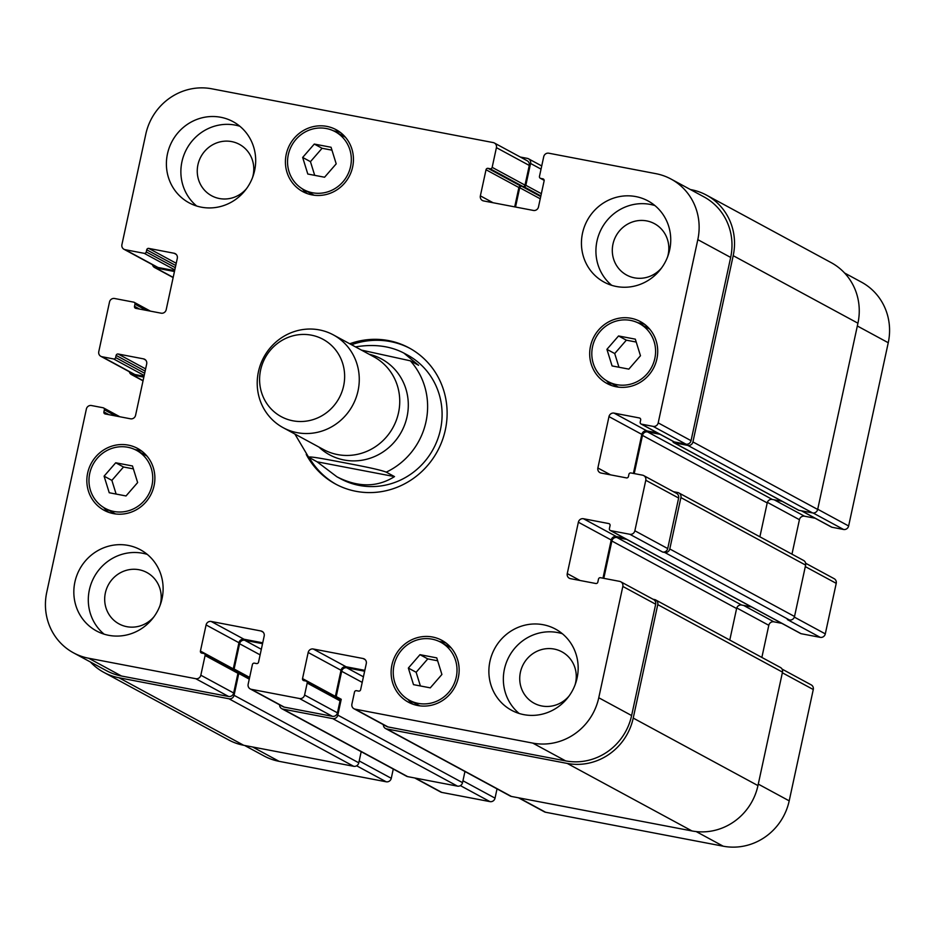 <?xml version="1.0" encoding="UTF-8"?>
<svg xmlns="http://www.w3.org/2000/svg" width="935" height="935" viewBox="0 0 935 935"><rect width="100%" height="100%" fill="white"/><g stroke="black" fill="none" stroke-linecap="round" stroke-linejoin="round"><path stroke-width="1.4" d="M355.499 346.885C374.035 343.846 390.164 345.915 403.873 353.079L418.576 365.281L410.336 360.817L361.424 350.099M308.842 457.344C308.316 455.707 330.546 460.172 343.601 462.603C356.983 465.221 378.009 469.019 386.26 472.14L394.5 476.605L317.082 461.808L308.585 457.157L294.899 434.05M394.5 476.605C377.191 487.497 358 487.567 336.916 476.792L317.082 461.808M336.343 484.47A77.371 74.087 118.4 0 1 309.204 457.542M351.513 344.734A77.371 74.087 118.4 0 1 409.998 348.404M349.737 343.764A77.371 74.087 118.4 0 1 409.109 347.913A77.371 74.087 118.4 0 1 445.329 429.913A77.371 74.087 118.4 0 1 335.443 483.991A77.371 74.087 118.4 0 1 306.236 454.422M403.873 353.079L407.543 355.066A70.335 67.355 118.4 0 1 440.467 429.609A70.335 67.355 118.4 0 1 340.574 478.767L336.916 476.792M283.13 427.669L323.603 449.595A52.746 50.513 -61.6 0 0 398.52 412.721A52.746 50.513 -61.6 0 0 373.836 356.808L333.351 334.894A52.746 50.513 -61.6 0 0 263.81 357.24A52.746 50.513 -61.6 0 0 283.13 427.669A52.746 50.513 -61.6 0 0 358.047 390.807A52.746 50.513 -61.6 0 0 333.351 334.894M343.624 385.91A43.957 42.098 -61.6 0 0 289.382 336.927A43.957 42.098 -61.6 0 0 273.347 411.084A43.957 42.098 -61.6 0 0 343.624 385.91M801.377 510.791L831.472 527.083A1.753 1.683 -61.6 0 0 831.928 527.246L843.557 529.467A4.394 4.207 -61.6 0 0 848.629 525.973L888.25 342.736A57.152 54.721 -61.6 0 0 861.497 282.16L844.609 273.02M791.968 554.163L799.425 519.696A4.394 4.207 118.4 0 1 804.497 516.202L815.133 518.235M610.228 530.449A1.753 1.683 -61.6 0 0 610.695 530.624L629.793 534.271A4.394 4.207 -61.6 0 0 634.865 530.776L645.781 480.263A4.394 4.207 -61.6 0 0 642.567 475.179L630.938 472.958A1.753 1.683 -61.6 0 0 628.904 474.361L628.449 476.499A1.753 1.683 118.4 0 1 626.415 477.89L601.1 473.052A4.394 4.207 118.4 0 1 597.874 467.979L608.977 416.601A4.394 4.207 118.4 0 1 614.061 413.118L639.376 417.957A1.753 1.683 118.4 0 1 640.662 419.979L640.206 422.129A1.753 1.683 -61.6 0 0 641.492 424.151L653.109 426.372A4.394 4.207 -61.6 0 0 658.193 422.889L697.814 239.64A57.152 54.721 -61.6 0 0 671.061 179.076A57.152 54.721 -61.6 0 0 655.891 173.665L548.81 153.211A4.394 4.207 -61.6 0 0 543.726 156.694L539.472 176.388A1.753 1.683 -61.6 0 0 540.757 178.421L542.838 178.819A1.753 1.683 118.4 0 1 544.123 180.841L538.478 206.962A4.394 4.207 118.4 0 1 533.406 210.445L483.594 200.931A4.394 4.207 118.4 0 1 480.368 195.859L486.025 169.738A1.753 1.683 118.4 0 1 488.047 168.347L490.127 168.744A1.753 1.683 -61.6 0 0 492.161 167.342L496.415 147.648A4.394 4.207 -61.6 0 0 493.189 142.576L211.789 88.802A57.152 54.721 -61.6 0 0 145.802 134.149L121.912 244.619A4.394 4.207 -61.6 0 0 125.138 249.692L144.235 253.338A1.753 1.683 -61.6 0 0 146.257 251.936L146.725 249.797A1.753 1.683 118.4 0 1 148.758 248.406L174.074 253.245A4.394 4.207 118.4 0 1 177.299 258.317L166.196 309.695A4.394 4.207 118.4 0 1 161.112 313.178L135.797 308.351A1.753 1.683 118.4 0 1 134.511 306.318L134.967 304.179A1.753 1.683 -61.6 0 0 133.682 302.145L114.584 298.499A4.394 4.207 -61.6 0 0 109.512 301.982L98.771 351.654A4.394 4.207 -61.6 0 0 101.997 356.726L113.614 358.947A1.753 1.683 -61.6 0 0 115.648 357.556L116.115 355.405A1.753 1.683 118.4 0 1 118.149 354.014L143.464 358.853A4.394 4.207 118.4 0 1 146.69 363.925L135.575 415.304A4.394 4.207 118.4 0 1 130.503 418.798L105.188 413.96A1.753 1.683 118.4 0 1 103.89 411.926L104.358 409.787A1.753 1.683 -61.6 0 0 103.072 407.753L91.443 405.533A4.394 4.207 -61.6 0 0 86.371 409.027L46.75 592.264A57.152 54.721 -61.6 0 0 73.503 652.84A57.152 54.721 -61.6 0 0 88.673 658.24L195.754 678.705A4.394 4.207 -61.6 0 0 200.826 675.21L205.092 655.517A1.753 1.683 -61.6 0 0 203.795 653.483L201.726 653.097A1.753 1.683 118.4 0 1 200.429 651.064L206.086 624.942A4.394 4.207 118.4 0 1 211.158 621.459L260.959 630.973A4.394 4.207 118.4 0 1 264.184 636.045L258.539 662.167A1.753 1.683 118.4 0 1 256.506 663.558L254.437 663.16A1.753 1.683 -61.6 0 0 252.403 664.563L248.149 684.256A4.394 4.207 -61.6 0 0 251.375 689.329L299.516 698.527A4.394 4.207 -61.6 0 0 304.588 695.044L307.183 683.053A1.753 1.683 -61.6 0 0 305.897 681.019L303.817 680.633A1.753 1.683 118.4 0 1 302.531 678.6L308.176 652.478A4.394 4.207 118.4 0 1 313.248 648.995L363.06 658.509A4.394 4.207 118.4 0 1 366.286 663.581L360.63 689.703A1.753 1.683 118.4 0 1 358.608 691.094L356.527 690.696A1.753 1.683 -61.6 0 0 354.494 692.099L351.911 704.078A4.394 4.207 -61.6 0 0 355.136 709.162L532.775 743.103A57.152 54.721 -61.6 0 0 598.762 697.755L622.827 586.444A4.394 4.207 -61.6 0 0 619.601 581.36L600.515 577.713A1.753 1.683 -61.6 0 0 598.482 579.116L597.839 582.108A1.753 1.683 118.4 0 1 595.805 583.498L570.49 578.66A4.394 4.207 118.4 0 1 567.264 573.587L578.368 522.209A4.394 4.207 118.4 0 1 583.44 518.726L608.767 523.565A1.753 1.683 118.4 0 1 610.052 525.587L609.41 528.591A1.753 1.683 -61.6 0 0 610.228 530.449L800.664 633.544A1.753 1.683 -61.6 0 0 801.131 633.708L820.229 637.354A4.394 4.207 -61.6 0 0 825.301 633.872L836.229 583.346A4.394 4.207 -61.6 0 0 834.172 578.695L805.643 563.244M761.861 657.434L768.804 625.305A4.394 4.207 118.4 0 1 773.888 621.822L781.789 623.329M518.469 797.789L544.404 811.837A4.394 4.207 -61.6 0 0 545.572 812.246L723.211 846.198A57.152 54.721 -61.6 0 0 789.198 800.851L813.275 689.527A4.394 4.207 -61.6 0 0 811.206 684.876L782.046 669.086M414.708 777.967L440.642 792.003A4.394 4.207 -61.6 0 0 441.811 792.424L489.952 801.622A4.394 4.207 -61.6 0 0 495.036 798.139L497.034 788.871M244.608 745.464L263.939 755.924A57.152 54.721 -61.6 0 0 279.109 761.335L386.19 781.789A4.394 4.207 -61.6 0 0 391.274 778.306L393.273 769.049M635.321 339.16L640.475 355.744L628.846 369.126L612.074 365.924L606.92 349.339L618.549 335.957L635.321 339.16M636.221 342.058L626.345 340.176L614.716 353.559L618.97 367.245M618.549 335.957L626.345 340.176M606.92 349.339L614.716 353.559M436.75 657.878L441.904 674.474L430.275 687.856L413.504 684.642L408.35 668.058L419.979 654.675L436.75 657.878M437.662 660.788L427.774 658.894L416.145 672.277L420.399 685.963M419.979 654.675L427.774 658.894M408.35 668.058L416.145 672.277M132.489 465.981L137.632 482.577L126.015 495.959L109.231 492.745L104.089 476.16L115.718 462.778L132.489 465.981M133.389 468.891L123.514 466.997L111.884 480.38L116.127 494.066M115.718 462.778L123.514 466.997M104.089 476.16L111.884 480.38M331.06 147.262L336.203 163.847L324.574 177.229L307.802 174.027L302.659 157.442L314.289 144.06L331.06 147.262M331.96 150.161L322.084 148.279L310.455 161.661L314.698 175.348M314.289 144.06L322.084 148.279M302.659 157.442L310.455 161.661M105.164 508.359A32.97 31.568 -61.6 0 0 148.63 494.393A32.97 31.568 -61.6 0 0 136.557 450.378A32.97 31.568 -61.6 0 0 127.803 447.257A32.97 31.568 -61.6 0 0 91.092 468.762A32.97 31.568 -61.6 0 0 105.164 508.359L114.082 513.186A32.97 31.568 -61.6 0 0 115.601 513.958M146.947 456.058A32.97 31.568 -61.6 0 0 145.463 455.193L136.557 450.378M141.863 451.208A35.168 33.672 -61.6 0 0 137.176 449.934A35.168 33.672 -61.6 0 0 135.026 449.606M103.68 507.506A35.168 33.672 -61.6 0 0 108.764 512.357M128.27 445.118A35.168 33.672 118.4 0 1 137.609 448.438A35.168 33.672 118.4 0 1 150.477 495.398A35.168 33.672 118.4 0 1 104.124 510.3A35.168 33.672 118.4 0 1 89.105 468.061A35.168 33.672 118.4 0 1 128.27 445.118M409.436 700.257A32.97 31.568 -61.6 0 0 452.891 686.29A32.97 31.568 -61.6 0 0 440.829 642.275A32.97 31.568 -61.6 0 0 432.075 639.154A32.97 31.568 -61.6 0 0 395.365 660.659A32.97 31.568 -61.6 0 0 409.436 700.257L418.342 705.083A32.97 31.568 -61.6 0 0 419.873 705.855M451.219 647.955A32.97 31.568 -61.6 0 0 449.735 647.09L440.829 642.275M446.135 643.105A35.168 33.672 -61.6 0 0 441.449 641.831A35.168 33.672 -61.6 0 0 439.298 641.503M407.952 699.403A35.168 33.672 -61.6 0 0 413.036 704.254M432.531 637.015A35.168 33.672 118.4 0 1 441.869 640.335A35.168 33.672 118.4 0 1 454.749 687.295A35.168 33.672 118.4 0 1 408.385 702.185A35.168 33.672 118.4 0 1 393.378 659.946A35.168 33.672 118.4 0 1 432.531 637.015M608.007 381.538A32.97 31.568 -61.6 0 0 651.461 367.572A32.97 31.568 -61.6 0 0 639.388 323.545A32.97 31.568 -61.6 0 0 630.646 320.425A32.97 31.568 -61.6 0 0 593.924 341.941A32.97 31.568 -61.6 0 0 608.007 381.538L616.913 386.354A32.97 31.568 -61.6 0 0 618.444 387.125M649.79 329.225A32.97 31.568 -61.6 0 0 648.306 328.372L639.388 323.545M644.706 324.375A35.168 33.672 -61.6 0 0 640.008 323.113A35.168 33.672 -61.6 0 0 637.869 322.774M606.523 380.674A35.168 33.672 -61.6 0 0 611.607 385.524M631.102 318.286A35.168 33.672 118.4 0 1 640.44 321.617A35.168 33.672 118.4 0 1 653.308 368.577A35.168 33.672 118.4 0 1 606.955 383.467A35.168 33.672 118.4 0 1 591.948 341.228A35.168 33.672 118.4 0 1 631.102 318.286M303.735 189.641A32.97 31.568 -61.6 0 0 347.201 175.675A32.97 31.568 -61.6 0 0 335.127 131.648A32.97 31.568 -61.6 0 0 326.373 128.539A32.97 31.568 -61.6 0 0 289.663 150.044A32.97 31.568 -61.6 0 0 303.735 189.641L312.641 194.457A32.97 31.568 -61.6 0 0 314.172 195.228M345.518 137.328A32.97 31.568 -61.6 0 0 344.033 136.475L335.127 131.648M340.433 132.478A35.168 33.672 -61.6 0 0 335.747 131.216A35.168 33.672 -61.6 0 0 333.596 130.877M302.25 188.776A35.168 33.672 -61.6 0 0 307.334 193.627M326.841 126.389A35.168 33.672 118.4 0 1 336.168 129.72A35.168 33.672 118.4 0 1 349.047 176.68A35.168 33.672 118.4 0 1 302.695 191.57A35.168 33.672 118.4 0 1 287.676 149.331A35.168 33.672 118.4 0 1 326.841 126.389M128.189 545.421A46.154 44.202 118.4 0 1 140.449 549.78A46.154 44.202 118.4 0 1 157.337 611.408A46.154 44.202 118.4 0 1 96.504 630.961A46.154 44.202 118.4 0 1 76.799 575.528A46.154 44.202 118.4 0 1 128.189 545.421M543.235 624.732A46.154 44.202 118.4 0 1 555.495 629.091A46.154 44.202 118.4 0 1 572.384 690.731A46.154 44.202 118.4 0 1 511.55 710.273A46.154 44.202 118.4 0 1 491.845 654.839A46.154 44.202 118.4 0 1 543.235 624.732M635.812 196.584A46.154 44.202 118.4 0 1 648.06 200.943A46.154 44.202 118.4 0 1 664.96 262.583A46.154 44.202 118.4 0 1 604.115 282.125A46.154 44.202 118.4 0 1 584.41 226.691A46.154 44.202 118.4 0 1 635.812 196.584M220.765 117.272A46.154 44.202 118.4 0 1 233.014 121.632A46.154 44.202 118.4 0 1 249.914 183.26A46.154 44.202 118.4 0 1 189.069 202.813A46.154 44.202 118.4 0 1 169.364 147.379A46.154 44.202 118.4 0 1 220.765 117.272M147.298 554.408A46.154 44.202 -61.6 0 0 142.669 553.251A46.154 44.202 -61.6 0 0 92.951 579.384A46.154 44.202 -61.6 0 0 104.124 634.175M159.978 605.681A29.219 27.98 -61.6 0 0 146.865 572.512A29.219 27.98 -61.6 0 0 108.343 584.889A29.219 27.98 -61.6 0 0 119.037 623.902A29.219 27.98 -61.6 0 0 126.798 626.672A29.219 27.98 -61.6 0 0 153.983 616.749M562.344 633.72A46.154 44.202 -61.6 0 0 557.716 632.563A46.154 44.202 -61.6 0 0 507.997 658.696A46.154 44.202 -61.6 0 0 519.17 713.487M575.025 684.993A29.219 27.98 -61.6 0 0 561.912 651.824A29.219 27.98 -61.6 0 0 523.39 664.201A29.219 27.98 -61.6 0 0 534.084 703.213A29.219 27.98 -61.6 0 0 541.844 705.983A29.219 27.98 -61.6 0 0 569.029 696.061M654.921 205.571A46.154 44.202 -61.6 0 0 650.281 204.414A46.154 44.202 -61.6 0 0 600.574 230.548A46.154 44.202 -61.6 0 0 611.735 285.339M667.59 256.844A29.219 27.98 -61.6 0 0 654.477 223.675A29.219 27.98 -61.6 0 0 615.955 236.052A29.219 27.98 -61.6 0 0 626.66 275.065A29.219 27.98 -61.6 0 0 634.409 277.835A29.219 27.98 -61.6 0 0 661.594 267.913M239.874 126.26A46.154 44.202 -61.6 0 0 235.234 125.103A46.154 44.202 -61.6 0 0 185.527 151.236A46.154 44.202 -61.6 0 0 196.689 206.027M252.543 177.533A29.219 27.98 -61.6 0 0 239.43 144.364A29.219 27.98 -61.6 0 0 200.908 156.741A29.219 27.98 -61.6 0 0 211.614 195.754A29.219 27.98 -61.6 0 0 219.363 198.524A29.219 27.98 -61.6 0 0 246.548 188.601M174.635 270.647L157.992 267.468A4.394 4.207 118.4 0 1 156.823 267.059L123.969 249.271M144.013 376.267L134.85 374.514A4.394 4.207 118.4 0 1 133.682 374.093L100.828 356.305M204.262 653.658L237.116 671.435A1.753 1.683 118.4 0 1 237.946 673.305L233.68 692.999A4.394 4.207 118.4 0 1 228.607 696.481L121.527 676.028A57.152 54.721 118.4 0 1 106.356 670.617L73.503 652.84M262.723 642.812L244.012 639.248A4.394 4.207 -61.6 0 0 238.939 642.731L233.282 668.852A1.753 1.683 -61.6 0 0 233.247 669.343M306.364 681.194L339.218 698.971A1.753 1.683 118.4 0 1 340.036 700.841L337.442 712.832A4.394 4.207 118.4 0 1 332.369 716.315L284.228 707.117A4.394 4.207 118.4 0 1 283.06 706.696L250.206 688.92M364.814 670.348L346.102 666.772A4.394 4.207 -61.6 0 0 341.03 670.266L335.384 696.388A1.753 1.683 -61.6 0 0 335.349 696.879M620.77 581.78L653.623 599.569A4.394 4.207 118.4 0 1 655.68 604.22L631.616 715.544A57.152 54.721 118.4 0 1 565.628 760.891L387.99 726.939A4.394 4.207 118.4 0 1 386.821 726.53L353.968 708.742M624.206 538.022L616.294 536.515A4.394 4.207 -61.6 0 0 611.221 539.998L602.97 578.181M643.724 475.599L676.578 493.388A4.394 4.207 118.4 0 1 678.635 498.039L667.719 548.564A4.394 4.207 118.4 0 1 662.646 552.047L629.793 534.271M657.55 432.928L646.915 430.895A4.394 4.207 -61.6 0 0 641.831 434.389L633.392 473.426M671.061 179.076L703.915 196.853A57.152 54.721 118.4 0 1 730.667 257.429L691.047 440.666A4.394 4.207 118.4 0 1 685.963 444.16L674.345 441.939A1.753 1.683 118.4 0 1 673.878 441.776L641.024 423.987M515.524 207.032L519.708 187.69A1.753 1.683 -61.6 0 1 521.73 186.287L520.9 186.135A1.753 1.683 -61.6 0 0 518.878 187.526L514.694 206.88M494.358 142.997L527.211 160.773A4.394 4.207 118.4 0 1 529.268 165.437L525.014 185.13A1.753 1.683 118.4 0 1 522.981 186.532L490.127 168.744M520.292 157.033L527.34 158.377A4.394 4.207 118.4 0 1 530.566 163.45L525.844 185.294A1.753 1.683 118.4 0 1 523.81 186.684L522.981 186.532M174.448 271.512L155.736 267.936A4.394 4.207 118.4 0 1 152.498 264.71M143.838 377.121L132.595 374.97A4.394 4.207 118.4 0 1 129.357 371.756M690.392 189.536L691.281 189.711A57.152 54.721 118.4 0 1 706.451 195.111A57.152 54.721 118.4 0 1 733.204 255.676L692.928 441.928A4.394 4.207 118.4 0 1 687.856 445.411L674.158 442.793A1.753 1.683 118.4 0 1 672.838 441.203M673.481 491.705L677.676 492.511A4.394 4.207 118.4 0 1 680.902 497.584L669.787 548.962A4.394 4.207 118.4 0 1 664.715 552.445L662.646 552.047M660.098 434.308L647.558 431.912A4.394 4.207 -61.6 0 0 642.485 435.406L634.222 473.589M236.894 671.318L237.478 671.435A1.753 1.683 118.4 0 1 238.776 673.457L234.054 695.301A4.394 4.207 118.4 0 1 228.97 698.784L118.99 677.77A57.152 54.721 118.4 0 1 103.82 672.358A57.152 54.721 118.4 0 1 90.391 661.98M262.536 643.677L244.654 640.253A4.394 4.207 -61.6 0 0 239.582 643.747L234.112 669.004A1.753 1.683 -61.6 0 0 234.136 669.822M626.754 539.401L616.948 537.52A4.394 4.207 -61.6 0 0 611.864 541.014L603.8 578.344M338.996 698.854L341.24 699.287L337.815 715.123A4.394 4.207 118.4 0 1 332.731 718.618L282.931 709.092A4.394 4.207 118.4 0 1 279.612 704.826M653.074 599.265L654.535 599.545A4.394 4.207 118.4 0 1 657.761 604.618L633.229 718.08A57.152 54.721 118.4 0 1 567.241 763.428L386.693 728.926A4.394 4.207 118.4 0 1 383.373 724.66M673.691 442.629L798.432 510.148A1.753 1.683 -61.6 0 0 798.899 510.311L812.585 512.929A4.394 4.207 -61.6 0 0 817.669 509.446L857.933 323.206A57.152 54.721 -61.6 0 0 831.18 262.642L706.451 195.111M759.886 536.795L767.214 502.925A4.394 4.207 118.4 0 1 772.287 499.442L782.104 501.312M729.779 640.066L736.605 608.533A4.394 4.207 118.4 0 1 741.677 605.05L751.483 606.92M820.229 637.354L787.375 619.578L789.444 619.975A4.394 4.207 -61.6 0 0 794.528 616.481L805.631 565.102A4.394 4.207 -61.6 0 0 803.574 560.451L678.845 492.92M103.82 672.358L228.549 739.889A57.152 54.721 -61.6 0 0 243.719 745.288L353.71 766.303A4.394 4.207 -61.6 0 0 358.783 762.82L361.19 751.682M385.524 728.505L510.253 796.036A4.394 4.207 -61.6 0 0 511.422 796.445L691.97 830.946A57.152 54.721 -61.6 0 0 757.958 785.599L782.49 672.136A4.394 4.207 -61.6 0 0 780.433 667.485L655.704 599.966M281.762 708.683L406.491 776.202A4.394 4.207 -61.6 0 0 407.66 776.623L457.472 786.136A4.394 4.207 -61.6 0 0 462.544 782.653L464.952 771.504M364.638 671.213L346.745 667.789A4.394 4.207 -61.6 0 0 341.672 671.283L336.214 696.54A1.753 1.683 -61.6 0 0 336.226 697.358M341.24 699.287L336.214 696.54M318.893 447.035A54.511 52.196 -61.6 0 0 370.704 458.033A54.511 52.196 -61.6 0 0 407.041 416.741A54.511 52.196 -61.6 0 0 369.126 354.26M386.26 472.14A70.335 67.355 -61.6 0 0 425.986 421.767A70.335 67.355 -61.6 0 0 410.336 360.817M157.992 267.468L125.138 249.692M174.798 269.888L144.235 253.338M175.277 267.655L146.257 251.936M176.224 263.273L148.758 248.406M175.745 265.505L146.725 249.797M176.224 254.413L174.074 253.245M139.595 309.076L134.511 306.318M146.421 310.373L134.967 304.179M134.85 374.514L101.997 356.726M144.189 375.496L113.614 358.947M144.668 373.264L115.648 357.556M145.615 368.881L118.149 354.014M145.135 371.113L116.115 355.405M145.615 360.022L143.464 358.853M108.986 414.684L103.89 411.926M115.811 415.981L104.358 409.787M121.527 676.028L88.673 658.24M228.607 696.481L195.754 678.705M233.68 692.999L200.826 675.21M237.946 673.305L205.092 655.517M233.282 668.852L200.429 651.064M238.939 642.731L206.086 624.942M244.012 639.248L211.158 621.459M263.109 632.142L260.959 630.973M284.228 707.117L251.375 689.329M332.369 716.315L299.516 698.527M337.442 712.832L304.588 695.044M340.036 700.841L307.183 683.053M335.384 696.388L302.531 678.6M341.03 670.266L308.176 652.478M346.102 666.772L313.248 648.995M365.211 659.678L363.06 658.509M387.99 726.939L355.136 709.162M565.628 760.891L532.775 743.103M631.616 715.544L598.762 697.755M655.68 604.22L622.827 586.444M579.992 580.483L567.264 573.587M611.221 539.998L578.368 522.209M616.294 536.515L583.44 518.726M609.62 524.032L608.767 523.565M667.719 548.564L634.865 530.776M678.635 498.039L645.781 480.263M610.602 474.875L597.874 467.979M641.831 434.389L608.977 416.601M646.915 430.895L614.061 413.118M640.241 418.424L639.376 417.957M674.345 441.939L641.492 424.151M685.963 444.16L653.109 426.372M691.047 440.666L658.193 422.889M730.667 257.429L697.814 239.64M544.158 180.256L540.757 178.421M543.702 179.286L542.838 178.819M493.107 202.755L480.368 195.859M518.878 187.526L486.025 169.738M520.9 186.135L488.047 168.347M525.014 185.13L492.161 167.342M529.268 165.437L496.415 147.648M252.625 746.995L279.109 761.335M356.632 765.788L386.19 781.789M359.192 760.938L391.274 778.306M415.327 778.084L441.811 792.424M460.394 785.622L489.952 801.622M462.954 780.772L495.036 798.139M519.089 797.906L545.572 812.246M696.213 831.589L723.211 846.198M758.285 784.114L789.198 800.851M782.35 672.791L813.275 689.527M736.768 607.96L768.804 625.305M743.582 605.413L773.888 621.822M794.341 617.112L825.301 633.872M805.304 566.61L836.229 583.346M767.378 502.352L799.425 519.696M774.192 499.804L804.497 516.202M801.622 510.837L831.928 527.246M813.134 512.999L843.557 529.467M817.716 509.236L848.629 525.973M857.337 325.988L888.25 342.736M674.158 442.793L798.899 510.311M647.558 431.912L772.287 499.442M642.485 435.406L767.214 502.925M680.902 497.584L805.631 565.102M669.787 548.962L794.528 616.481M664.715 552.445L789.444 619.975M610.695 530.624L801.131 633.708M616.948 537.52L741.677 605.05M611.864 541.014L736.605 608.533M657.761 604.618L782.49 672.136M633.229 718.08L757.958 785.599M567.241 763.428L691.97 830.946M386.693 728.926L511.422 796.445M346.745 667.789L363.423 676.811M341.672 671.283L362.219 682.398M337.815 715.123L462.544 782.653M332.731 718.618L457.472 786.136M282.931 709.092L407.66 776.623M244.654 640.253L261.321 649.287M239.582 643.747L260.117 654.862M234.112 669.004L249.622 677.408M238.776 673.457L249.248 679.137M234.054 695.301L358.783 762.82M228.97 698.784L353.71 766.303M118.99 677.77L243.719 745.288M132.595 374.97L143.067 380.639M155.736 267.936L173.174 277.379M530.566 163.45L541.038 169.13M525.844 185.294L541.353 193.685M523.81 186.684L540.862 195.918M521.73 186.287L540.722 196.572M519.708 187.69L540.243 198.804M733.204 255.676L857.933 323.206M692.928 441.928L817.669 509.446M812.585 512.929L687.856 445.411M134.149 302.309L150.477 311.156M103.528 407.917L119.867 416.765M540.29 178.258L544.158 180.35M249.528 677.863L237.946 671.599M143.032 380.837L131.426 374.549M173.139 277.566L154.567 267.515M541.727 165.951L528.509 158.798"/></g></svg>

